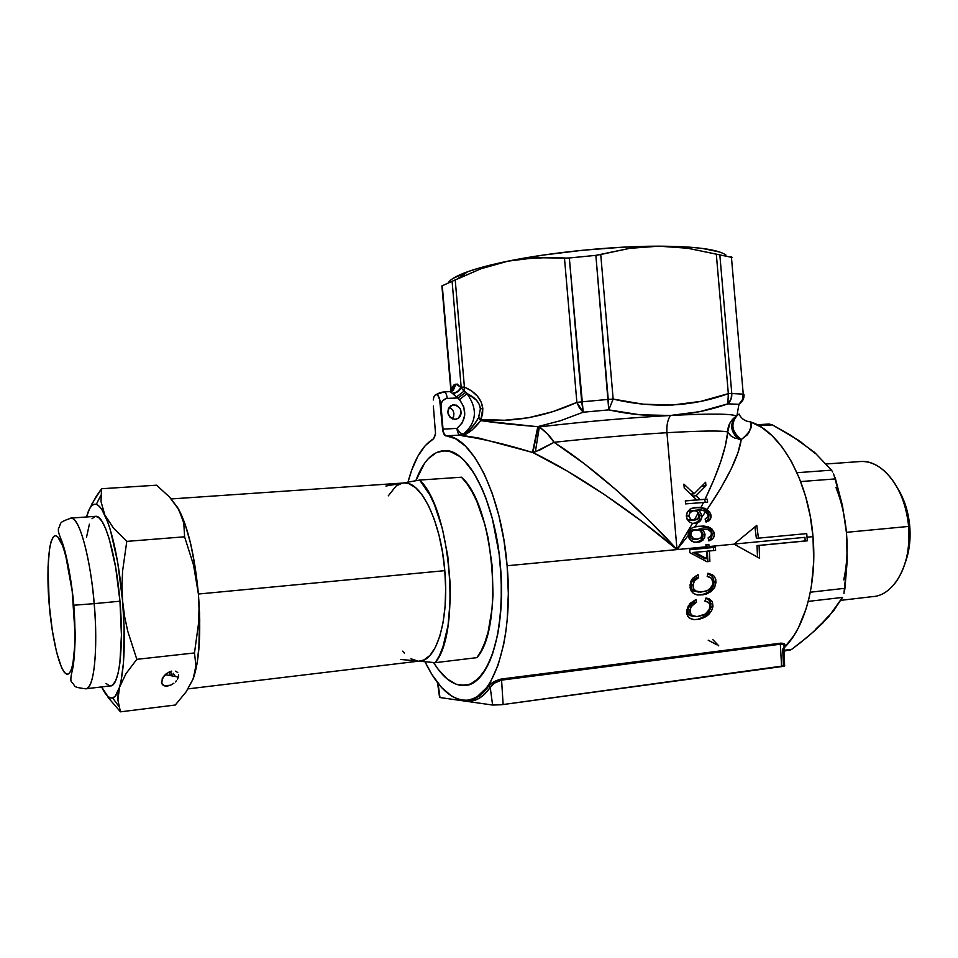 <?xml version="1.0" encoding="UTF-8"?>
<svg xmlns="http://www.w3.org/2000/svg" width="958" height="958" viewBox="0 0 958 958"><rect width="100%" height="100%" fill="white"/><g stroke="black" fill="none" stroke-linecap="round" stroke-linejoin="round"><path stroke-width="1.44" d="M494.436 683.114L490.233 687.413C482.976 697.831 474.677 702.382 465.313 701.076L464.977 700.31L465.313 701.076L459.96 699.675L465.313 701.076L472.078 700.969L478.569 698.669L484.664 694.143L490.233 687.413L492.604 705.052L439.973 697.532L438.069 683.389L439.973 697.532L492.604 705.052L503.13 704.537L501.585 680.132L494.424 683.126L490.233 687.413L492.604 705.052L501.669 704.729L784.626 665.75L784.003 645.656L782.842 644.459L780.351 644.231L781.608 666.66L780.351 644.231L501.585 680.132L503.13 704.537L783.596 666.325L784.746 665.858L783.405 665.559L782.722 649.249L783.991 647.069C784.494 645.069 783.285 644.123 780.351 644.231L501.585 680.132L501.764 678.982L780.614 643.165L784.339 643.764L784.985 645.177L784.003 647.273C786.051 644.506 784.925 643.141 780.614 643.165L780.351 644.231L780.614 643.165L501.764 678.982L501.585 680.132M450.727 390.529L454.655 384.529L456.032 384.098L460.774 387.248L464.043 391.139L464.402 387.056L461.169 387.2L464.402 387.056L455.218 279.904L480.928 268.779L507.872 261.175L535.809 257.678L564.478 258.109L576.872 402.408L552.67 411.701L528.373 417.772L504.435 420.263L480.916 419.436L482.569 413.94L482.808 408.491L481.156 402.013L477.419 396.133L471.743 391.068L464.402 387.056L455.218 279.904L452.104 281.329L461.169 387.2L452.104 281.329L442.273 285.771L451.218 390.157L453.625 385.152L457.206 384.05L467.013 393.678C475.18 397.331 479.635 402.408 480.389 408.922L482.808 408.491C481.694 399.175 475.563 392.026 464.402 387.056L464.043 391.139L476.509 400.216L479.204 404.372L480.389 408.922L478.641 417.496L475.551 422.478L470.031 429.507L465.744 433.244L463.444 434.094C476.713 422.478 477.91 409.006 467.013 393.678L459.481 399.618L463.744 406.731L464.762 415.018L462.331 422.765L456.918 428.394L443.039 429.148L441.063 406.084C441.099 401.606 443.147 399.055 447.206 398.42C446.727 394.421 445.686 392.241 444.057 391.882L443.71 391.942M453.841 404.743C461.672 407.378 463.049 411.964 457.972 418.526L455.098 419.412L458.738 417.987L460.415 415.868L461.193 413.185L460.439 408.97L456.475 405.186L452.547 404.947L448.512 408.276L447.721 412.407L450.152 417.508L455.098 419.412C447.374 416.934 445.913 412.395 450.727 405.773L453.841 404.743M452.368 418.945C455.122 414.012 454.068 410.084 449.23 407.162L452.463 409.689L453.685 412.251L453.661 416.455L452.368 418.945M738.558 439.207C730.283 431.495 729.505 423.819 736.223 416.155C729.505 423.819 730.283 431.495 738.558 439.207L741.217 439.59C731.649 432.106 730.164 424.19 736.762 415.856C730.164 424.19 731.649 432.106 741.217 439.59C738.989 455.769 727.637 479.06 707.172 509.452L701.052 507.285L703.471 502.495L707.663 502.16L707.172 499.118L705.04 499.274C718.464 471.324 726.02 448.895 727.721 431.974L731.289 436.249L734.499 437.974L741.42 439.483C731.828 432.01 730.343 424.095 736.953 415.748L738.917 404.288L727.817 403.857L699.711 411.665L670.42 415.473C711.087 413.449 733.014 413.676 736.223 416.155L736.953 415.748C730.343 424.095 731.828 432.01 741.42 439.483C750.018 432.345 753.084 426.478 750.605 421.915C745.252 421.424 741.396 418.826 739.037 414.143C741.396 418.826 745.252 421.424 750.605 421.915L761.622 427.352L772.304 435.89L782.339 447.374L791.428 461.552L799.271 478.066L805.618 496.448L810.24 516.17L812.995 536.648C808.6 480.617 780.435 431.256 750.605 421.915L750.689 427.352L749.132 432.166L747.432 434.74L741.217 439.59L737.923 452.823L731.098 469.145L720.775 488.173L707.172 509.452L710.68 513.979L710.656 518.685L709.231 520.625L706.034 522.062L705.112 519.032L707.591 517.703L708.321 515.584L705.795 511.452L701.855 517.081L700.597 520.661L697.735 522.793L694.718 526.9L703.579 526.026L710.094 527.619L713.734 531.678L714.297 534.911L713.662 537.498L712.093 539.462L708.824 540.911L708.142 537.845L711.483 535.175L711.04 531.929L707.327 529.271L700.945 528.84L703.591 530.995L705.016 534.277L704.669 537.546L702.968 540.144L699.065 542.12L693.891 542.084L689.868 539.558L688.107 535.606L677.007 549.581L706.082 546.814L705.89 544.695L708.848 544.407L709.04 546.539L734.067 544.156L756.772 525.367L758.437 538.145L806.72 533.606L807.067 537.21L812.995 536.648L813.689 561.963L811.378 586.284L809.139 597.72L806.205 608.498L798.481 627.646L793.775 635.813L784.027 647.967C804.936 627.873 817.222 582.919 812.995 536.648L807.067 537.21L807.343 540.815L759.071 545.461L759.61 558.298L734.067 544.156L709.04 546.539L709.16 547.892L707.148 548L707.04 546.647L706.07 546.743L707.04 546.647L706.848 544.599L707.148 548L715.386 547.293L715.614 550.383L709.387 550.982L709.878 561.436L706.92 561.723L689.868 552.694L689.652 549.748L706.19 548.168L706.082 546.814L677.007 549.581L692.478 523.367L689.173 521.882L687.054 519.164L686.347 515.308L687.281 512.051L691.664 508.303L701.052 507.285L703.471 502.495L685.593 503.884L685.329 500.783L696.705 499.896L684.24 488.089L683.892 484.137L694.131 493.765L705.627 482.233L705.926 485.754L696.119 495.717L700.035 499.645L705.04 499.274L713.997 479.479L720.811 461.457L725.398 445.53L727.721 431.974C721.985 430.501 701.723 430.741 666.948 432.705C630.58 434.896 592.954 438.093 554.059 442.309L547.21 433.663L539.354 426.909C583.673 421.688 627.37 417.88 670.42 415.473C667.618 419.867 666.469 425.603 666.948 432.705L677.007 549.581L507.117 565.759C513.907 638.411 493.202 700.466 466.666 700.25C451.326 700.322 437.435 687.473 424.981 661.715L432.046 674.731L441.59 687.533L451.733 696.155L456.918 698.729L462.127 700.094L467.3 700.202L472.39 699.017L477.347 696.526L486.616 687.628L490.831 681.27L498.148 664.936L503.704 644.279L505.704 632.579L507.165 620.137L508.327 593.553L507.117 565.759L677.007 549.581L641.68 521.212L604.211 494.412L567.112 471.001L532.888 452.547L478.665 438.022L460.139 435.076L445.757 435.878C471.683 435.674 501.561 494.795 507.117 565.759L503.92 540.12L498.867 515.62L492.173 493.202L484.149 473.731L475.12 457.888L465.468 446.129L455.565 438.764L444.68 435.327L442.991 431.735L443.039 429.148C443.518 433.172 444.572 435.411 446.212 435.854L443.722 433.878L442.572 429.172L440.596 406.108L441.339 403.246L442.608 400.791L445.901 398.624L458.008 397.941L459.481 399.618L450.332 391.618M756.365 538.264L754.916 526.936L756.365 538.264L758.437 538.145L756.365 538.264M804.924 537.33L805.199 540.935L807.343 540.815L806.72 533.606L758.437 538.145L756.772 525.367L734.067 544.156L759.61 558.298L759.071 545.461L756.988 545.581L757.515 557.113L756.988 545.581L807.343 540.815L756.988 545.581L805.199 540.935L804.924 537.33L734.175 544.06L804.924 537.33M699.436 510.422L699.699 511.416M713.878 532.073L714.105 533.546M415.808 480.748C425.28 455.541 438.165 446.344 454.463 453.134C475.324 462.714 496.052 511.44 500.423 566.046C505.441 620.928 493.023 671.319 473.779 682.347C459.96 689.82 446.56 683.21 433.567 662.517L434.058 663.307L433.567 662.517C443.267 678.156 453.553 685.832 464.438 685.533C488.149 685.748 506.435 630.424 500.423 566.046L501.501 590.535L500.495 613.994L497.489 635.334L492.64 653.655L486.209 668.217L478.533 678.527L469.959 684.287L465.456 685.437L456.248 684.323L447.063 678.851L438.237 669.391L434.058 663.307L438.237 669.391L447.063 678.851L456.248 684.323L460.87 685.437L469.959 684.287L474.342 681.976L482.509 673.929L489.61 661.451L492.64 653.655L497.489 635.334L499.238 624.987L501.262 602.462L501.226 578.357L499.118 553.76L500.423 566.046C495.418 501.944 468.055 448.775 444.632 450.619L444.632 450.619C432.585 451.266 422.969 461.313 415.808 480.748L424.514 463.361L428.226 458.75L436.405 452.535L445.362 450.631L450.021 451.386L459.505 456.355L464.235 460.559L473.408 472.33L481.85 488.221L485.682 497.549L492.316 518.458L499.118 553.76L492.316 518.458L485.682 497.549L481.85 488.221L473.408 472.33L464.235 460.559L459.505 456.355L450.021 451.386L445.362 450.631L436.405 452.535L428.226 458.75L424.514 463.361L415.808 480.748M499.633 679.402L501.764 678.982C495.25 680.539 490.819 682.982 488.436 686.299L493.514 682L499.633 679.402M476.94 697.46L488.436 686.299L490.233 687.413L488.436 686.299C482.676 694.73 476.114 699.304 468.737 699.999L476.94 697.46M709.866 604.726L709.303 609.396L706.956 612.785L703.268 615.192L697.173 616.581L705.316 614.09L709.303 609.396L710.01 606.234L709.363 603.492L708.166 602.175L704.896 601.121L705.998 597.972L709.088 598.81L712.429 601.983L712.956 606.186L711.566 610.785L708.633 614.629L704.633 617.359L699.723 619.131L693.867 619.646L689.892 618.449L687.808 616.365L686.814 611.012L687.7 607.276L690.131 603.36L696.095 599.457L696.298 602.462L691.341 606.139L689.748 611.384L691.664 615.515L697.173 616.581L693.041 616.198L689.952 613.06L690.694 607.24L695.209 602.953M701.316 592.008L707.411 590.607L711.842 586.775L713.027 582.931L712.524 579.746L710.537 577.446L707.172 576.417L707.926 573.255L712.524 574.824L714.452 576.596L715.818 579.698L714.86 587.014L711.004 591.601L703.004 594.858L696.298 594.738L693.388 593.385L691.329 591.158L690 585.015L692.526 578.416L698.023 574.668L698.598 577.71L694.035 581.278L693.029 586.739L693.951 589.362L695.664 590.954L701.316 592.008M408 482.125C413.832 459.984 422.37 445.518 433.615 438.716L425.22 445.638L417.832 456.283L411.665 470.198L408 482.125M436.692 394.504L442.261 392.085L435.279 394.924L437.495 394.6L439.506 398.253L442.572 429.172L439.914 400.109L437.495 394.612M440.009 392.672L435.279 394.924L440.009 392.672M435.519 433.531L433.519 408.084L435.519 433.531L433.615 438.716L435.351 435.016M433.363 406.06L433.519 408.084M433.938 396.6L435.279 394.924L433.938 396.6L433.256 400.001M554.059 442.309C591.254 466.019 641.082 509.5 677.007 549.581C634.076 512.578 573.878 472.031 532.888 452.547L539.965 449.937L554.059 442.309L584.248 463.696L616.018 489.73L647.536 518.925L677.007 549.581L666.948 432.705C630.58 434.896 592.954 438.093 554.059 442.309L535.366 451.805L539.354 426.909C583.673 421.688 627.37 417.88 670.42 415.473L640.04 414.802L608.761 409.88L583.206 412.215L560.442 420.718L537.833 426.609L539.354 426.909C545.832 431.747 550.73 436.872 554.059 442.309M699.208 510.865L698.107 509.991L701.112 509.967L705.795 511.452L701.855 517.081L701.328 514.147L699.208 510.865L699.711 509.907L698.107 509.991L699.208 510.865L699.711 509.907L703.328 510.41M711.566 533.51L710.692 536.504L708.142 537.845L708.824 540.911L712.968 538.588L714.117 536.264L714.225 533.534L712.022 529.056L707.95 526.72L703.579 526.026L696.933 526.445L692.143 527.882L689.065 530.84L688.107 535.606L677.007 549.581L692.478 523.367L697.735 522.793L694.718 526.9L691.544 528.241M690.981 528.648L690.359 529.187M730.463 435.627L727.721 431.974C727.709 425.627 730.547 420.358 736.223 416.155L739.109 414.012M608.234 399.414L595.864 255.355L569.339 257.977L581.698 401.845L608.234 399.414L581.698 401.845L583.206 412.215L608.761 409.88L608.234 399.414L613.156 399.079L600.738 254.505L629.693 248.35L658.853 246.17L687.772 248.254L716.309 254.133L728.331 393.618L700.897 401.354L672.265 405.054L643.01 404.18L613.156 399.079L600.738 254.505L595.864 255.355L608.761 409.88L613.156 399.079L608.234 399.414M729.912 256.876L732.211 257.391L731.445 257.295L743.24 394.133L731.445 257.295L719.841 254.912L731.792 393.546L743.24 394.133L731.792 393.546C732.02 397.774 730.703 401.21 727.817 403.857L738.917 404.288C742.019 401.689 743.468 398.3 743.24 394.133L744.019 394.409L743.24 394.133L742.342 399.797L738.917 404.288L742.953 400.025L744.019 394.409C744.282 398.6 742.582 401.893 738.917 404.288L738.786 405.725M744.019 394.409L743.3 399.187M537.833 426.609L560.454 420.706L583.206 412.215L576.872 402.408C544.216 417.089 512.231 422.765 480.916 419.436L480.7 420.622L539.354 426.909L535.366 451.805L532.888 452.547L538.216 426.693L532.492 452.475L537.833 426.609L532.492 452.475C506.495 444.428 483.131 438.884 462.379 435.83L471.971 430.154L480.7 420.622C497.909 423.101 516.949 425.089 537.833 426.609M581.698 401.845L576.872 402.408L579.53 408.144L583.206 412.215L569.339 257.977L564.478 258.109L576.872 402.408L581.698 401.845M613.156 399.079L608.761 409.88C629.861 414.527 650.422 416.395 670.42 415.473C690.371 414.215 709.495 410.347 727.817 403.857L728.331 393.618C691.999 406.863 653.607 408.683 613.156 399.079M731.792 393.546L728.331 393.618L727.817 403.857L730.978 399.294L731.792 393.546L719.841 254.912L716.309 254.133L728.331 393.618L731.792 393.546M670.42 415.473C711.087 413.449 733.014 413.676 736.223 416.155L732.511 419.388L729.828 423.292L727.721 431.974C721.985 430.501 701.723 430.741 666.948 432.705C666.469 425.603 667.618 419.867 670.42 415.473M441.746 285.987L452.104 281.329M451.206 391.355L442.273 285.771M712.105 601.349L709.088 598.81L705.998 597.972L705.423 601.193M706.046 601.301L709.303 603.384M707.112 598.81L709.615 600.654L710.92 603.576L708.836 599.864M710.944 606.27L710.824 607.073L712.812 607.097L712.321 601.756M688.419 605.755L686.994 609.779L687.03 614.449L689.089 617.874L694.023 619.658L699.723 619.131L706.98 615.934L711.566 610.785L712.812 607.097L710.728 607.492M710.92 603.576L710.525 608.318L708.082 613.072L705.004 615.91L700.202 618.377L705.004 615.91L708.896 611.946M696.298 602.462L694.334 602.462L694.179 600.295L694.334 602.462L696.298 602.462L696.095 599.457L689.7 603.863M692.155 603.54L688.718 607.24L687.976 609.539L689.94 609.563L687.976 609.539L687.988 613.036L689.724 615.479L693.939 616.593M698.729 618.844L700.202 618.377M693.233 602.953L694.334 602.462M690.826 604.522L691.568 603.935M688.323 613.91L687.844 610.462L689.353 606.139M688.646 614.449L692.67 616.509M693.987 616.593L693.101 616.557M711.842 575.938L707.818 573.698L711.842 575.938L713.578 578.883L713.961 582.548L715.973 582.512L715.59 578.824L713.818 575.866L707.926 573.255L707.172 576.417L711.459 578.189L713.027 582.931M715.973 582.512L713.961 582.548L712.524 587.697L708.932 591.661L704.453 593.996L699.855 595.026L706.513 593.972L711.004 591.601L714.56 587.625L715.973 582.512M691.868 581.65L690.993 584.847L692.981 584.823L694.778 580.273L698.598 577.71L696.61 577.746L696.191 575.483L696.61 577.746L698.598 577.71L698.023 574.668L692.526 578.416L690.73 581.518L690.083 587.589L690.706 589.924L693.388 593.385L697.364 594.966L701.076 594.858M694.586 578.788L696.61 577.746L692.359 580.859M712.692 584.823L709.088 589.673L705.675 591.254L700.538 592.044L695.664 590.954L693.484 588.499L692.981 584.823L690.993 584.847L691.52 588.535L693.7 590.978L700.166 592.044M713.53 585.194L713.997 581.602L713.231 577.973M711.638 589.074L713.255 586.057M710.932 589.912L707.687 592.487M702.166 594.655L706.729 593.026M693.269 590.703L691.52 588.535L690.993 584.847L692.047 581.338L693.855 579.315M693.7 590.978L698.478 592.056M715.614 550.383L707.375 551.078L715.614 550.383L715.386 547.293L709.16 547.892L708.848 544.407L705.89 544.695L706.19 548.168L689.652 549.748L689.868 552.694L706.92 561.723L709.878 561.436L706.729 561.628L709.878 561.436L709.387 550.982L707.375 551.078L707.866 561.508L707.375 551.078L715.614 550.383M706.824 558.67L704.813 558.754L706.824 558.67L694.933 552.383L692.945 552.479L704.813 558.754L692.945 552.479L706.429 551.269L706.824 558.67L706.429 551.269L694.933 552.383L706.824 558.67M704.417 551.365L692.945 552.479L704.417 551.365M713.375 547.485L713.602 550.479L713.375 547.485M714.225 533.534L712.213 533.678L710.944 538.731L708.716 540.408L711.638 537.654L712.213 533.678L714.225 533.534M689.928 529.63L688.419 532.277L688.107 535.606L689.353 538.887L691.736 541.162L694.634 542.252L700.454 541.713L702.968 540.144L704.669 537.546L705.016 534.277L703.016 534.408L701.591 531.139L698.945 528.984L701.591 531.139L703.016 534.408L705.016 534.277L703.591 530.995L700.945 528.84L698.945 528.984L707.327 529.271L711.04 531.929M702.921 536.887L703.016 534.408L702.669 537.701L700.945 540.288L696.155 542.396M705.974 526.876L698.801 526.217L708.094 527.774L711.471 531.247L712.213 533.678L710.573 529.834L707.04 527.259M693.376 529.798L690.191 531.139L688.718 534.959L690.694 534.815L690.898 532.864L692.969 530.421L695.855 529.594L693.867 529.738L699.591 530.169L702.286 533.822L700.969 537.749L697.46 539.222L693.364 538.468L690.694 534.815L688.718 534.959L691.401 538.612L695.472 539.354M699.699 541.234L701.998 539.007M696.346 542.372L698.454 541.833M691.425 538.624L689.329 536.66L688.706 533.81L690.239 531.103L692.897 529.882M693.412 539.306L692.383 539.043M694.442 539.39L693.76 539.354M696.945 539.258L700.969 537.749L702.226 535.498L702.154 533.175L699.328 530.037L693.939 529.978L691.245 532.133L690.814 535.414L693.364 538.468L696.945 539.258M701.855 517.081L701.711 515.476L699.699 515.644L699.615 518.877L698.095 521.427L693.82 523.475L695.7 522.984M692.478 523.367L696.346 523.212L699.687 521.643L701.819 517.691M698.382 518.35L694.143 520.35L698.262 512.662L695.544 510.758L690.131 510.985L693.676 510.662L689.712 512.686L688.874 516.374L690.85 519.32L694.143 520.35L698.262 512.662L699.16 516.123L697.256 519.487L692.49 520.505L694.742 520.326L690.85 519.32L688.79 515.811L686.347 516.027L688.79 515.811L690.383 511.943L692.885 510.77L695.245 510.698L698.059 512.374M699.484 519.26L699.771 516.063L698.466 512.985L699.699 515.644L701.711 515.476L700.011 511.811M698.107 509.991L695.185 510.267L696.729 511.201L695.185 510.267L698.107 509.991M686.623 517.955L689.018 521.751M687.808 519.428L691.963 520.541M705.735 518.841L705.112 519.032L706.034 522.062L709.219 520.637L711.052 517.128L710.896 514.793L708.896 514.973L710.896 514.793L709.543 511.74L704.717 508.195M706.621 512.063L708.261 516.374L705.962 518.757M704.214 510.71L705.795 511.452M701.052 507.285L693.951 507.668L690.011 509.141L687.281 512.051L686.371 516.494M694.694 507.536L700.801 507.884L704.358 509.153L707.986 512.602L708.896 514.973L707.136 511.392L704.358 509.153L699.891 507.728L694.694 507.536M690.131 510.985L689.149 511.129M696.813 522.433L699.124 520.026M705.902 521.619L708.645 518.865L708.896 514.973M688.299 519.727L686.838 518.661M690.395 520.445L689.173 520.122M698.262 512.662L698.957 517.176M707.663 502.16L707.172 499.118L704.561 499.381L705.411 502.339L704.561 499.381L707.172 499.118L695.831 500.088L704.561 499.381L695.831 500.088L700.035 499.645L696.119 495.717L692.778 496.076L696.119 495.717L705.926 485.754L701.759 486.245L705.926 485.754L705.627 482.233L694.131 493.765L690.754 494.148L694.131 493.765L683.892 484.137L684.24 488.089L696.705 499.896L685.329 500.783L685.593 503.884L707.663 502.16M692.85 493.909L691.712 495.046L692.85 493.909M685.341 500.926L691.915 500.399L685.341 500.926M443.913 391.894L444.057 391.882C445.686 392.241 446.727 394.421 447.206 398.42L458.008 397.941L450.224 391.618M460.642 435.327L463.935 434.417L462.379 435.83C468.845 433.303 474.952 428.226 480.7 420.622L478.485 417.796L480.7 420.622L480.916 419.436L478.641 417.496L480.916 419.436L482.808 408.491L480.389 408.922L478.485 417.796C474.857 424.634 470.007 430.178 463.935 434.417L462.379 435.83L460.139 435.076L446.212 435.854C444.572 435.411 443.518 433.172 443.039 429.148L456.918 428.394C457.397 432.405 458.475 434.633 460.139 435.076C458.475 434.633 457.397 432.405 456.918 428.394C466.402 420.131 467.253 410.539 459.481 399.618L467.013 393.678C477.91 409.006 476.713 422.478 463.444 434.094C461.445 434.13 459.265 432.226 456.918 428.394C459.265 432.226 461.445 434.13 463.444 434.094L460.139 435.076L463.444 434.094M451.266 390.577L451.553 391.151L451.218 390.157L450.751 391.092M451.481 390.014L451.757 390.852L451.481 390.014M454.655 384.529L452.008 390.84L450.727 391.594L452.008 390.84L454.655 384.529M456.032 384.098L453.182 390.589L450.5 391.618L453.182 390.589L456.032 384.098M460.774 387.248C459.265 390.625 456.559 392.612 452.643 393.223C456.559 392.612 459.265 390.625 460.774 387.248M461.205 387.631C459.66 390.876 456.894 392.876 452.918 393.63C456.894 392.876 459.66 390.876 461.205 387.631M464.043 391.139L456.511 396.947L464.043 391.139M465.624 392.517L458.008 397.941L465.624 392.517M718.763 645.86L712.812 639.621M454.068 280.478L480.928 268.779L507.872 261.175C491.31 264.564 477.934 268.072 467.732 271.701C456.679 275.676 450.188 279.413 448.248 282.897M725.925 255.056C718.045 249.355 695.688 246.386 658.853 246.17L687.772 248.254L731.445 257.295M732.211 257.391L731.014 256.696M550.048 257.439L567.699 258.121L595.864 255.355L629.693 248.35L658.853 246.17C613.12 246.086 550.958 252.301 507.872 261.175L521.751 258.911L550.048 257.439M719.889 252.086L702.07 248.373L689.664 247.164L658.853 246.17L622.065 247.236L582.356 250.289L543.174 255.079L507.872 261.175L479.275 268.036L468.127 271.557L452.966 278.455M716.788 644.77L708.202 640.195M192.798 679.845L197.025 663.918L198.869 649.296L199.575 613.587L198.402 594.032L444.799 570.657C441.015 522.278 421.352 481.539 404.42 482.94L408.934 483.718L415.7 487.766L422.358 495.238L428.633 505.884L434.261 519.344L438.968 535.079L442.536 552.431L444.799 570.657L445.662 588.931L445.075 606.462L443.087 622.472L439.794 636.292L435.375 647.38L430.034 655.344L424.011 659.918L419.424 661.068C436.597 661.415 449.314 619.239 444.799 570.657L198.402 594.032C201.252 632.651 199.468 661.044 193.049 679.21L186.056 691.927L175.278 705.016L120.468 711.83L117.906 700.154L119.475 687.365L126.001 673.618L136.826 659.332L127.677 630.975L124.54 616.21L122.624 601.217L121.977 586.224L122.564 571.219L126.791 541.378L113.643 528.301L104.829 514.973L101.033 501.657L101.512 488.748L96.147 496.543L89.322 509.225M418.778 661.14L435.279 662.673L439.327 655.787L442.859 647.177L448.045 625.442L450.308 599.133L450.26 584.943L447.781 556.023L442.356 528.493L434.465 504.71L429.819 494.843L419.652 480.066L402.767 483.06L419.652 480.066C450.739 508.387 461.325 632.017 435.279 662.673L476.94 657.631C504.387 627.119 493.921 505.082 461.481 477.216L419.652 480.066L461.481 477.216L466.893 483.634L472.066 491.777L476.88 501.501L485.035 524.972L488.173 538.228L492.22 566.406L493.011 594.726L492.161 608.162L488.077 632.172L484.964 642.243L481.215 650.781L476.94 657.631L435.279 662.673L418.778 661.14M177.589 507.489L181.9 516.302L183.792 523.032L184.595 536.803L193.54 565.052L198.402 594.032C194.737 555.915 188.223 527.786 178.871 509.668L169.482 497.01L156.573 485.191L101.512 488.748L156.573 485.191L169.482 497.01L177.589 507.477C187.54 524.912 194.474 553.76 198.402 594.032L193.229 555.82L189.468 538.863L185.145 524.325L177.517 507.369M417.556 661.032L400.731 659.463L417.556 661.032L410.946 658.733M404.42 653.212L402.659 651.153M388.253 495.873L396.169 485.946L402.348 483.131L385.906 486.041L402.348 483.131M172.727 676.037L170.38 671.486L166.117 673.857L163.471 676.552L161.471 682.359L162.393 684.587L164.465 685.892L167.375 686.096L163.04 685.186L167.375 686.096L170.68 685.162L164.465 685.892L161.77 683.569L162.285 678.468L166.62 673.486M905.298 562.538C909.322 551.58 910.807 539.462 909.753 526.158L908.627 526.433C910.196 549.76 905.741 568.597 895.275 582.967M840.753 600.343L872.451 596.63C894.461 595.828 912.255 562.945 908.627 526.433L846.441 532.325L908.627 526.433C905.933 490.029 882.881 459.792 861.05 461.481L826.347 463.971M815.917 628.963L828.682 616.701L842.489 597.421L808.229 601.396L842.489 597.421L833.987 610.21L822.599 623.263L808.277 636.363L791.727 649.296L784.099 650.29L791.727 649.296L789.691 650.362M835.029 477.467L835.496 478.892L800.66 481.575L835.496 478.892L842.465 505.68L846.489 532.995L847.207 560.813L844.944 588.296L810.312 592.212L844.944 588.296L844.417 591.493M814.635 453.026L799.439 440.86L772.376 424.885L758.844 425.675L772.376 424.885L790.925 435.375L814.492 452.32L831.496 470.162L796.984 472.713L831.496 470.162L832.682 471.995M899.993 492.352L904.627 502.699L907.921 514.123L909.753 526.158L910.016 538.3L908.723 550.012L905.921 560.825M828.706 615.958L815.761 629.837L800.241 642.854L791.727 649.296L784.135 651.165M843.759 579.901C846.956 565.112 847.866 549.485 846.489 532.995L847.207 560.813L843.914 593.625M833.568 473.767L842.465 505.68L846.489 532.995C845.04 516.757 841.531 501.597 835.975 487.502M799.75 441.686L814.492 452.32L831.496 470.162M859.087 461.624C868.391 460.69 877.348 464.295 885.958 472.426C898.628 485.347 906.184 503.345 908.627 526.433L909.753 526.158C908.412 511.967 904.484 499.537 897.981 488.855M772.376 424.885L769.046 424.047M173.889 683.222L170.68 685.162L173.889 683.222M176.512 680.587L175.302 681.976L176.512 680.587M178.176 677.629L177.493 679.114L178.176 677.629M178.607 674.791L178.559 676.168L178.607 674.791M177.721 672.516L175.661 671.163L177.721 672.516M175.41 676.528L173.254 673.33M110.29 685.916L85.609 688.802C96.914 687.94 97.033 629.873 94.159 603.648L73.646 605.24C76.005 627.322 75.874 674.815 66.856 674.324C57.636 669.893 50.594 624.772 49.241 604.749L52.283 630.376L56.642 652.53L61.731 668.013L64.342 672.432L66.856 674.324L69.18 673.558L71.215 670.109L72.892 664.05L74.808 644.997L74.975 632.735L72.197 591.17L65.539 554.754L62.881 546.204L57.552 536.528L55.085 535.666L52.882 537.462L51.025 541.797L49.553 548.443L47.996 567.483L49.241 604.749C47.193 584.715 46.595 539.737 55.085 535.666C64.054 535.522 72.257 583.159 73.646 605.24L94.159 603.648C98.303 650.362 93.884 690.155 85.609 688.802C71.227 686.91 76.341 686.335 71.862 682.359C70.341 681.437 70.545 677.27 72.473 669.858C73.91 663.463 74.832 651.763 75.239 634.771L73.85 605.24C71.383 578.668 66.521 554.335 62.306 542.527C57.911 531.391 58.246 531.474 58.474 528.553C61.971 522.864 56.989 522.984 71.215 518.074C79.275 517.272 90.387 557.161 94.159 603.648L119.954 601.205L94.159 603.648C92.567 577.518 82.675 519.679 71.215 518.074L95.992 516.302C104.602 515.452 116.205 555.029 119.954 601.205L121.427 635.106L119.858 663.175L118.026 673.522L115.595 680.863L112.697 684.994L110.278 685.916C119.115 687.185 124.073 647.596 119.954 601.205L115.655 567.28L109.32 539.186L105.727 528.804L102.051 521.415L98.446 517.26L95.201 516.35M88.244 511.883L86.567 516.973L88.244 511.883M193.061 679.198L197.025 663.918L199.264 643.86L199.743 619.958L198.402 594.032L199.048 608.845L198.498 623.682L194.486 652.949L195.923 665.642L193.253 678.683C199.515 660.385 201.228 632.16 198.402 594.032L195.336 568.118L190.786 544.276L185.145 524.325L178.871 509.668L183.792 523.032L184.595 536.803L126.791 541.378L184.595 536.803L193.54 565.052L196.546 579.446L198.402 594.032L199.048 608.845L198.498 623.682L194.486 652.949L136.826 659.332L194.486 652.949L195.923 665.642L195.157 672.109L193.253 678.683L186.056 691.927L175.278 705.016L120.468 711.83L117.906 700.154L118.097 693.915L121.127 680.623L123.462 662.804L124.133 627.67L122.624 601.217L117.678 562.202L110.362 529.99L107.631 521.727L102.015 509.8L99.249 506.279L96.578 504.447L94.028 504.291L91.669 505.776L89.513 508.854L86.543 516.973C89.046 507.524 92.303 503.309 96.303 504.351C99.033 505.225 101.883 508.758 104.829 514.973L101.033 501.657L101.512 488.748L91.681 504.255M171.662 671.127L168.991 672.061M101.704 686.922L103.392 690.131L101.704 686.922M108.098 697.484L120.468 711.83L108.098 697.484M170.105 674.528L169.015 672.049M101.632 686.934L107.859 696.406L110.481 697.927L112.996 697.807L115.367 695.999L126.001 673.618L136.826 659.332L127.677 630.975L124.54 616.21L122.624 601.217L121.977 586.224L122.564 571.219L126.791 541.378L113.643 528.301L104.829 514.973C113.032 533.558 118.96 562.31 122.624 601.217C125.57 640.136 124.528 668.852 119.475 687.365C117.547 693.64 115.259 697.173 112.625 697.927C109.092 698.753 105.44 695.089 101.632 686.934M109.452 685.82L105.991 683.401M86.495 537.354L89.393 524.194M92.004 518.757L95.058 516.386M61.959 543.821L62.138 542.06M70.281 518.182L71.215 518.074M67.228 561.592L67.347 560.61M457.972 418.526L454.499 419.412M451.649 391.092L453.074 388.301L451.948 390.888L453.11 390.636L450.368 391.618L444.057 391.882L435.255 394.935M450.847 390.385L441.901 285.975M693.616 616.581L695.532 616.617M693.329 529.81L695.304 529.666M693.82 523.475L695.819 523.308M689.245 511.105L692.885 510.77M457.673 278.694L467.732 271.701M437.531 682.695L439.566 697.436M188.079 688.874L419.436 661.068M171.219 498.938L404.42 482.94M769.322 424.023L757.107 424.729M178.356 677.067L165.183 674.66M96.303 504.351L100.818 495.382M112.625 697.927L118.78 706.238"/></g></svg>
